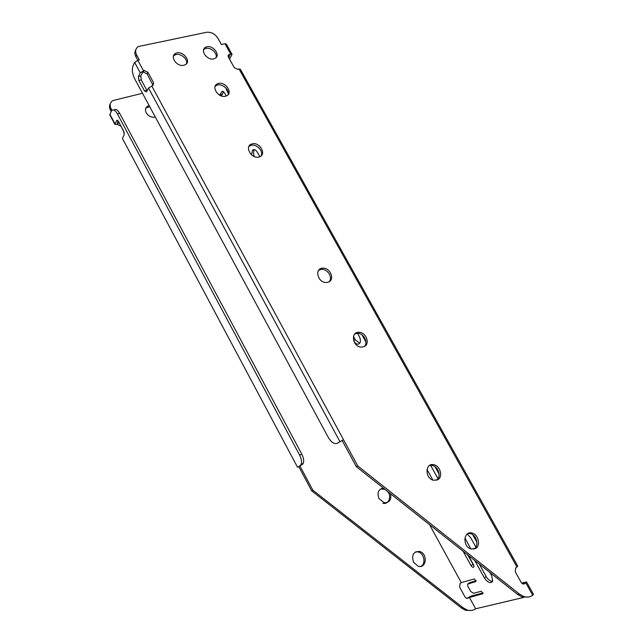 <?xml version="1.0" encoding="UTF-8"?>
<svg xmlns="http://www.w3.org/2000/svg" width="643" height="643" viewBox="0 0 643 643"><rect width="100%" height="100%" fill="white"/><g stroke="black" fill="none" stroke-linecap="round" stroke-linejoin="round"><path stroke-width="0.96" d="M482.692 593.859L483.006 593.585L481.261 591.255L473.425 593.296L470.604 591.279L467.959 586.472L467.59 584.141L475.9 581.521L474.47 578.925L461.304 582.622L460.099 583.45L459.6 587.083L465.018 596.985L466.561 598.336L482.957 593.666M122.54 138.687L297.524 467.236L302.218 464.551L297.813 467.043M153.082 85.415L147.078 73.865L143.437 72.08L144.249 70.457L140.254 72.788L134.652 62.443L137.843 60.289L139.346 59.968L136.67 55.041L135.882 56.697C134.548 54.068 134.532 51.753 135.858 49.752M143.437 72.08L142.642 72.257L140.777 76.019L141.227 79.917L147.07 90.687M141.227 79.917L138.848 80.447L144.506 90.92L146.467 91.82L148.477 87.978L152.946 85.487L153.605 82.77L147.898 72.249L147.078 73.865M151.692 85.832L343.515 439.699L337.27 443.276L342.156 440.511L356.343 466.681L517.647 594.453L519.391 594.036L357.733 465.926L343.515 439.699L342.164 440.511M337.27 443.276C334.312 444.361 331.298 442.384 328.235 437.344L134.628 78.727C132.281 73.784 131.767 69.452 133.085 65.715L134.652 62.443M138.848 80.447L138.39 76.549L140.254 72.788M136.67 55.041C134.926 51.36 135.48 48.522 138.341 46.545L206.516 32.295C211.153 31.845 214.907 33.774 217.792 38.09L221.361 44.488L224.937 43.724L226.296 44.062L231.978 54.237M475.764 548.399C480.9 545.377 478.296 534.47 472.147 533.071C463.458 530.162 462.245 546.695 471.062 549.001L475.764 548.399M437.762 479.718C443.252 476.873 440.23 465.709 433.76 464.72C424.975 462.486 424.742 478.649 433.615 480.297L437.762 479.718M364.107 346.601C370.456 344.093 366.172 332.15 359.019 332.302C350.21 331.627 352.581 346.987 361.358 347.107L364.107 346.601M328.412 282.092C335.276 279.737 330.076 267.287 322.641 268.171C313.969 268.372 317.923 283.233 326.499 282.494L328.412 282.092M259.161 156.932C267.215 154.883 259.603 141.291 251.911 143.944C243.946 145.921 251.309 159.432 259.033 156.964L259.161 156.932M225.564 96.209L226.28 95.976C233.931 93.259 224.737 80.319 217.615 83.759C210.631 86.339 218.315 98.403 225.564 96.209M144.249 70.457L147.898 72.249M526.585 581.987L533.481 594.341L532.734 595.289C530.073 597.178 527.067 597.58 523.715 596.503L519.391 594.036M523.298 584.061L524.543 583.74L526.553 581.923L521.61 583.048M524.543 583.74L522.896 583.965L521.232 582.494L515.268 571.788L515.702 567.882L516.948 567.005L239.027 68.978L240.361 69.259L517.736 566.121L516.948 567.005M228.04 55.925L228.892 54.51L228.361 57.05L234.245 67.603L237.613 69.307L239.027 68.978M228.892 54.51L228.04 56.037M229.149 58.465L229.977 58.28L232.059 54.374L229.286 54.382M213.685 58.883L214.794 58.497C221.731 55.515 212.11 43.595 205.712 47.236C199.603 49.929 206.99 60.731 213.685 58.883M183.81 65.264L185.055 64.83C192.209 61.64 182.218 49.551 175.627 53.425C169.39 56.287 176.905 67.169 183.81 65.264M473.642 549.21L474.124 548.929C479.252 545.915 476.656 535.032 470.523 533.634L467.951 533.481M436.452 480.265C441.669 477.227 438.566 466.408 432.241 465.444L429.42 465.54M364.332 346.497C368.56 342.598 363.817 333.203 357.701 333.315L354.783 333.99M329.296 281.634C333.01 277.398 327.383 268.613 321.42 269.329L318.687 270.245M261.09 155.871C263.807 151.097 256.348 143.405 250.874 145.358L248.889 146.475M227.887 94.931C230.138 89.948 221.771 82.746 216.667 85.294L215.132 86.355M216.024 57.621C217.905 52.75 209.433 46.111 204.804 48.844L203.622 49.72M186.414 63.802C188.254 58.762 179.51 52.163 174.767 55.049L173.473 56.07M228.619 57.508L229.752 55.636L228.329 55.949M523.04 584.013L524.045 583.289L522.357 583.715M528.474 597.017L521.971 596.921L517.647 594.453M143.453 70.634L135.882 56.697M117.637 120.329L116.616 120.587L114.928 124.388L117.315 124.485L118.007 123.102L117.251 123.287L118.336 121.117M109.849 114.864L111.544 110.789C113.208 109.069 115.161 110.09 117.388 113.859L299.638 455.18L301.76 454.079C303.673 457.92 304.155 461.031 303.215 463.426L302.218 464.551M300.104 465.661L301.093 464.535C302.033 462.14 301.551 459.03 299.638 455.18M116.616 120.587L118.473 121.358L123.761 131.268L124.22 134.845L122.564 138.044M113.932 110.098C115.603 108.587 117.516 109.656 119.662 113.305L301.76 454.079M142.489 93.283L112.726 100.597C110.017 102.55 109.471 105.251 111.07 108.699L110.395 110.114C109.181 107.703 109.181 105.532 110.387 103.611M415.651 551.823L418.175 551.927C424.276 553.229 426.213 564.096 420.715 566.419M380.568 488.953L384.972 489.355M387.592 491.429C392.053 496.332 388.734 504.843 382.874 503.3M149.795 106.818L146.934 107.51L145.639 108.595M466.794 598.392L471.134 596.013L483.038 592.95M471.657 610.4L465.572 610.32L461.521 608.061L311.662 490.81L298.778 466.625M120.844 125.803L124.324 132.868M120.707 126.084L117.315 124.485M111.135 111.504L110.395 110.114M413.578 562.32L418.191 566.266C426.574 569.031 427.949 553.334 419.558 551.445C413.345 551.485 411.351 555.11 413.578 562.32M383.365 488.085C378.333 489.267 376.886 492.771 379.016 498.614L384.168 502.713C389.489 502.778 391.611 499.796 390.534 493.768M111.946 110.355L111.07 108.699M118.007 123.102L119.429 123.151M475.643 608.784L469.342 597.267L475.643 608.784C473.079 610.553 470.218 610.946 467.059 609.966L463.008 607.699L312.836 490.175L299.919 465.942M149.12 105.573L147.673 106.119C145.342 107.67 144.86 109.905 146.21 112.822C148.469 116.246 151.475 117.677 155.228 117.13L155.349 117.098M461.304 582.622L429.532 524.656L461.304 582.622M523.852 597.387L475.651 608.776M473.907 565.623L467.582 554.796M469.494 582.727L476.246 580.661M229.977 58.28L229.664 59.389M470.925 548.961L464.929 537.958M489.942 572.511L491.758 575.798L492.651 581.376C490.263 581.328 488.117 579.729 486.188 576.586L479.26 564.056M432.868 480.088L426.984 469.43M359.678 343.322L355.33 339.745L353.473 336.393M254.234 156.522C253.302 153.677 253.366 151.435 254.435 149.803L254.548 149.666M223.555 91.684L221.522 96M439.137 474.1L435.022 466.681M365.939 341.98L361.993 334.858M476.889 542.258L472.693 534.679M468.393 555.439L473.594 564.867L473.907 566.869C473.144 567.689 472.187 567.279 471.046 565.639L463.121 551.268M228.193 93.348L225.814 87.882M219.657 95.196L221.931 94.248M223.282 91.499L221.666 91.893L219.866 94.762M221.666 91.893L221.803 91.708C222.631 90.944 223.515 91.314 224.455 92.809L226.223 96M467.172 534.003L470.772 537.886L475.86 547.072M492.651 581.376C490.44 583.756 487.675 582.582 484.356 577.856L474.775 560.495M430.432 464.993L438.012 478.689M357.13 332.535L359.156 336.193C360.538 338.941 360.763 341.24 359.831 343.097C358.272 344.929 356.326 344.447 354.012 341.634M251.638 154.939L252.394 150.398C253.953 148.903 255.633 149.578 257.449 152.423L259.812 156.691M312.836 490.175L311.662 490.81M461.521 608.061L463.008 607.699M357.733 465.926L356.343 466.681M339.946 441.669L148.477 87.978M532.734 595.289L525.781 582.839M230.708 54.06L224.937 43.724M109.857 114.181L115.001 123.85M119.662 113.305L117.388 113.859M466.947 598.416L468.136 598.111M353.602 340.533L355.33 339.745M464.768 539.59L465.492 539.123M484.356 577.856L486.188 576.586M144.506 90.92L146.877 90.366M138.39 76.549L140.777 76.019M152.777 84.37L153.605 82.77M468.136 583.659L469.945 582.413M226.288 89.907L227.18 89.69M471.046 565.639L472.87 564.393M122.475 138.566L297.524 467.236M109.784 114.735L114.928 124.388M465.572 610.32L467.059 609.966M521.971 596.921L523.715 596.503M252.394 150.398L254.435 149.803M204.804 48.844L205.712 47.236M146.934 107.51L147.673 106.119M174.767 55.049L175.627 53.425M303.215 463.426L301.093 464.535M216.667 85.294L217.615 83.759M250.874 145.358L251.911 143.944M321.42 269.329L322.641 268.171M357.701 333.315L359.019 332.302M383.332 488.809L383.919 488.527M432.241 465.444L433.76 464.72M418.175 551.927L419.558 551.445M470.523 533.634L472.147 533.071M116.704 120.434L117.476 120.241M221.803 91.708L223.073 91.394"/></g></svg>
